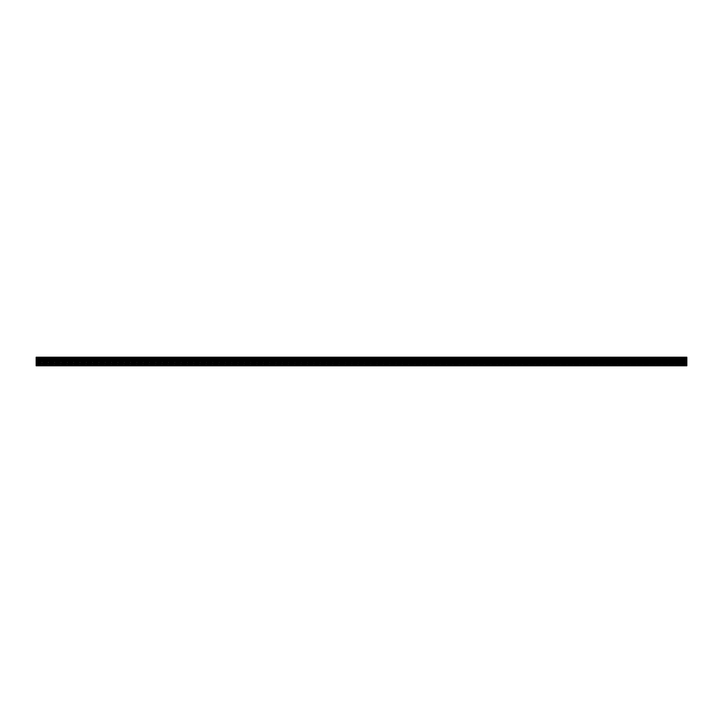 <?xml version="1.0" encoding="UTF-8"?>
<svg xmlns="http://www.w3.org/2000/svg" width="723" height="723" viewBox="0 0 723 723"><rect width="100%" height="100%" fill="white"/><g stroke="black" fill="none" stroke-linecap="round" stroke-linejoin="round"><path stroke-width="0.54" stroke-dasharray="3.62 2.71" d="M686.85 357.207L36.15 357.207L686.85 357.207L36.15 357.207L686.85 357.207L36.15 357.207L36.15 357.704L686.85 357.704L686.85 357.207M36.15 365.368L686.85 365.404L36.15 365.404L686.85 364.916L686.85 365.549L36.15 365.549L686.85 365.63L36.15 365.603L686.85 365.603L36.15 365.603L686.85 365.603L36.15 365.296L686.85 365.404L686.85 364.916L686.85 365.549L686.85 364.464L36.15 364.464L686.85 364.392L686.85 365.576L36.15 365.296L686.85 365.296L36.15 365.576L36.15 364.916L36.15 365.603L36.15 364.916L36.15 365.549L686.85 365.793L36.15 365.793L686.85 365.793L36.15 365.793L36.15 358.265L36.15 358.915L686.85 358.915L686.85 357.37L686.85 358.201L686.85 357.424L36.15 357.37L686.85 357.424L686.85 358.084L686.85 357.397L36.15 357.424L686.85 357.704L36.15 357.424L686.85 357.704L36.15 357.424L686.85 357.424L36.15 357.424L36.15 358.201L36.15 357.686L686.85 357.704L36.15 357.37L686.85 357.37L36.15 357.37L36.15 358.084L686.85 357.632L36.15 357.596L686.85 357.632M686.85 365.368L686.85 364.085L36.15 364.085L686.85 364.41L36.15 364.41L686.85 364.41L686.85 362.566L36.15 362.566L686.85 362.566L36.15 362.883L686.85 363.208L36.15 363.208L36.15 362.566L36.15 363.208L686.85 363.208L686.85 359.792L36.15 359.792L686.85 359.792L36.15 360.117L36.15 361.97L36.15 358.988L36.15 360.099L686.85 360.434L36.15 360.434L686.85 360.434L686.85 358.265L36.15 358.265L686.85 358.265L36.15 358.988L36.15 357.903L36.15 358.608L686.85 358.59L36.15 358.915L36.15 357.632M686.85 364.193L36.15 364.193L686.85 364.193M36.15 364.41L686.85 364.41L36.15 364.392M36.15 364.735L686.85 364.735L36.15 364.735M686.85 362.901L36.15 362.883L686.85 362.901M36.15 362.566L686.85 362.566L36.15 362.566M36.15 361.464L686.85 361.5L36.15 361.464M686.85 361.5L36.15 361.482M686.85 361.111L36.15 361.337L686.85 361.111M36.15 361.003L686.85 361.283L686.85 357.903L686.85 361.97L686.85 360.994L36.15 361.003L686.85 360.994M36.15 361.283L686.85 361.283L686.85 360.623L686.85 361.31L36.15 361.283L36.15 360.678L36.15 361.31L686.85 361.256M36.15 360.171L686.85 360.325L36.15 360.171M36.15 359.792L686.85 359.792M36.15 360.117L686.85 360.117L36.15 360.099M36.15 360.434L686.85 360.434L36.15 360.434M36.15 358.265L686.85 358.265L36.15 358.265M36.15 358.59L686.85 358.59L36.15 358.608M36.15 358.915L686.85 358.915M686.85 358.382L686.85 357.822L686.85 358.536L36.15 358.536L36.15 357.822L36.15 358.536L686.85 358.382M36.15 358.536L686.85 358.536L36.15 358.536M36.15 361.97L36.15 362.829L36.15 361.97L686.85 362.241L36.15 361.97M36.15 360.623L686.85 360.623L36.15 360.623M686.85 362.395L36.15 362.395L686.85 362.395M686.85 362.829L36.15 362.829L686.85 362.829M36.15 358.084L686.85 358.084L36.15 358.084M36.15 364.916L686.85 364.916L36.15 364.916M36.15 361.31L686.85 361.31L36.15 361.337M36.15 361.066L686.85 361.066L36.15 361.03M36.15 360.759L686.85 360.759L36.15 360.759M36.15 362.241L686.85 362.241L36.15 362.241M36.15 358.753L686.85 358.753M36.15 358.807L686.85 358.807L36.15 358.807M36.15 358.644L686.85 358.644L36.15 358.644M36.15 358.427L686.85 358.427L36.15 358.427M36.15 358.988L686.85 358.988M36.15 359.72L686.85 359.72M36.15 360.28L686.85 360.28L36.15 360.28M36.15 360.063L686.85 360.063L36.15 360.063M36.15 359.9L686.85 359.9L36.15 359.9M36.15 359.955L686.85 359.955M36.15 363.045L686.85 363.045M36.15 363.1L686.85 363.1L36.15 363.1M36.15 362.937L686.85 362.937L36.15 362.937M36.15 362.72L686.85 362.72L36.15 362.72M36.15 363.28L686.85 363.28L36.15 363.28M36.15 364.012L686.85 364.012L36.15 364.012M36.15 364.573L686.85 364.573L36.15 364.573M36.15 364.464L686.85 364.464L36.15 364.464M36.15 364.356L686.85 364.356L36.15 364.356M36.15 364.247L686.85 364.247M36.15 365.35L686.85 365.35L36.15 365.35M36.15 365.531L686.85 365.531L36.15 365.531M36.15 365.314L686.85 365.314L36.15 365.314M36.15 365.178L686.85 365.178L36.15 365.178M36.15 364.799L686.85 364.799L36.15 364.799M36.15 364.618L686.85 364.618L36.15 364.618M36.15 361.229L686.85 361.22M36.15 360.885L686.85 360.885L36.15 360.885M36.15 360.506L686.85 360.506L36.15 360.506M36.15 360.325L686.85 360.325L36.15 360.325M36.15 357.65L686.85 357.65L36.15 357.65M36.15 357.469L686.85 357.469L36.15 357.469M36.15 357.686L686.85 357.686L36.15 357.686M36.15 357.822L686.85 357.822L36.15 357.822M36.15 358.201L686.85 358.201L36.15 358.201M36.15 358.03L686.85 358.03L36.15 358.03M36.15 357.451L686.85 357.451L36.15 357.451M36.15 360.678L686.85 360.678L36.15 360.678M36.15 357.903L686.85 357.903L36.15 357.903M36.15 357.948L686.85 357.948L36.15 357.948M36.15 358.328L686.85 358.328L36.15 358.328M36.15 360.804L686.85 360.804M36.15 360.75L686.85 360.75M36.15 360.37L686.85 360.37M36.15 361.41L686.85 361.41M36.15 360.605L686.85 360.605M36.15 362.675L686.85 362.675L36.15 362.675"/><path stroke-width="1.08" d="M36.15 365.793L686.85 365.793L686.85 364.085L36.15 364.085L36.15 365.793M36.15 364.085L686.85 364.085L686.85 363.208L36.15 363.208L36.15 364.085M36.15 363.208L686.85 363.208L686.85 361.5L36.15 361.5L36.15 363.208M36.15 361.572L686.85 361.599L36.15 361.572M36.15 357.632L686.85 357.207L36.15 357.207L36.15 359.792L686.85 359.792L686.85 361.5M36.15 359.792L36.15 361.5M36.15 358.915L686.85 358.915L686.85 359.792M686.85 357.632L686.85 358.915M36.15 365.368L686.85 365.368M36.15 364.247L686.85 364.247M36.15 364.012L686.85 364.012M36.15 363.28L686.85 363.28M36.15 363.045L686.85 363.045M36.15 361.627L686.85 361.627M36.15 361.066L686.85 361.066M36.15 359.955L686.85 359.955M36.15 359.72L686.85 359.72M36.15 358.988L686.85 358.988M36.15 358.753L686.85 358.753"/></g></svg>
